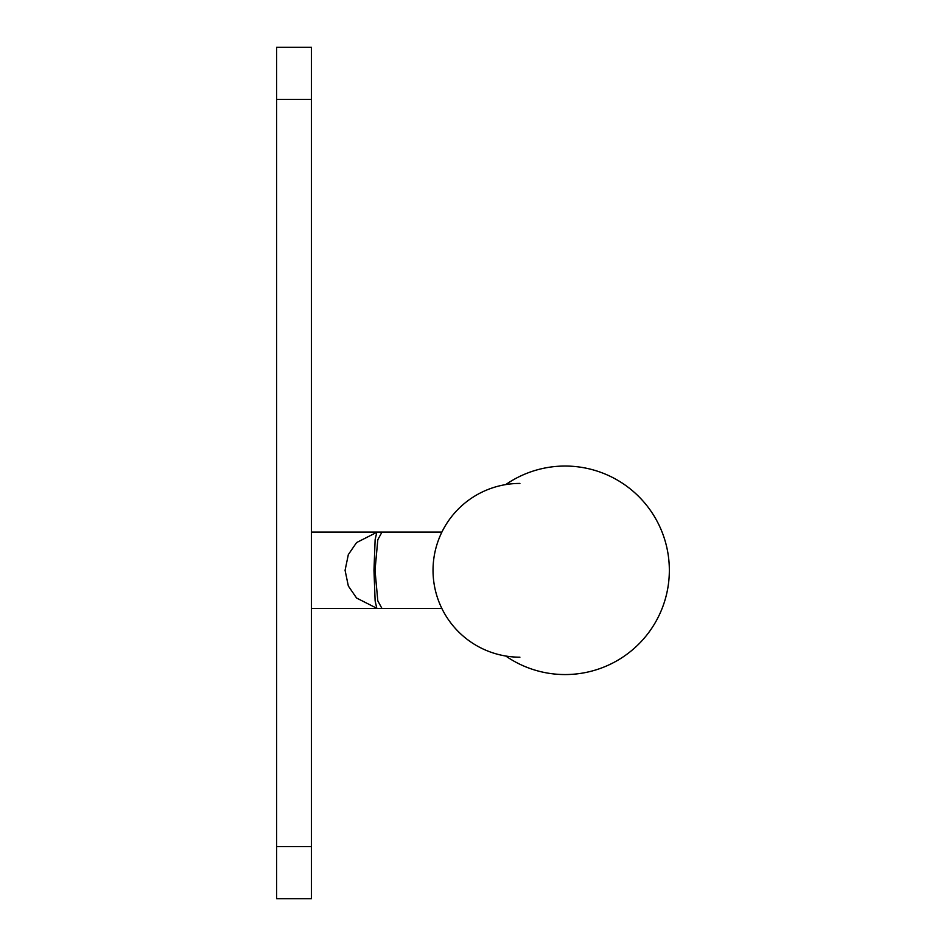 <?xml version="1.0" encoding="UTF-8"?>
<svg xmlns="http://www.w3.org/2000/svg" width="946" height="946" viewBox="0 0 946 946"><rect width="100%" height="100%" fill="white"/><g stroke="black" fill="none" stroke-linecap="round" stroke-linejoin="round"><path stroke-width="1.42" d="M381.995 608.526L377.809 600.887L375.018 570.308L377.809 539.717L381.995 532.078L311.411 532.078L376.863 532.078L375.124 539.717L373.977 570.308L375.124 600.887L376.863 608.526L311.411 608.526L441.9 608.526M276.658 846.575L276.658 47.3L311.411 47.3L311.411 898.7L276.658 898.7L276.658 846.575L311.411 846.575M376.425 608.089L356.571 598.026L348.329 586L345.077 570.308L348.329 554.604L356.571 542.578L376.425 532.515M276.658 99.425L311.411 99.425M505.743 656.016A104.249 104.249 0 0 0 669.342 570.308A104.249 104.249 0 0 0 505.743 484.589M381.995 532.078L441.9 532.078M519.91 483.43A86.878 86.878 0 0 0 433.032 570.308A86.878 86.878 0 0 0 519.91 657.186"/></g></svg>
